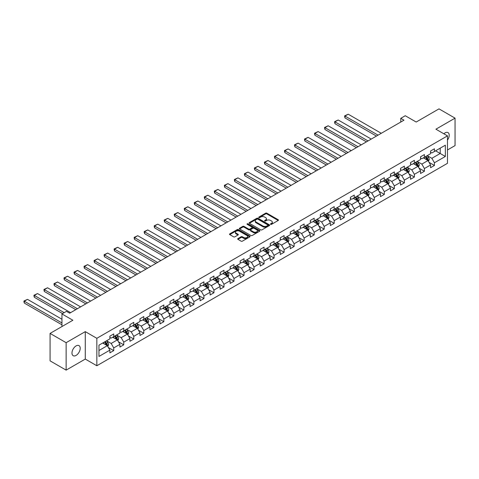<?xml version="1.0" encoding="UTF-8"?>
<svg xmlns="http://www.w3.org/2000/svg" width="479" height="479" viewBox="0 0 479 479"><rect width="100%" height="100%" fill="white"/><g stroke="black" fill="none" stroke-linecap="round" stroke-linejoin="round"><path stroke-width="0.72" d="M270.635 224.34A0.623 0.359 0 0 0 271.515 224.34L278.215 220.472A0.892 0.515 0 0 0 278.479 220.106A0.892 0.515 0 0 0 278.215 219.747L266.863 213.191A0.892 0.515 0 0 0 265.606 213.191L258.905 217.059A0.623 0.359 0 0 0 259.786 217.568L260.654 217.071A2.856 1.647 0 0 1 264.689 217.071L265.635 217.616A2.856 1.647 0 0 1 266.474 218.777A2.856 1.647 0 0 1 265.635 219.945L264.767 220.448A0.623 0.359 0 0 0 265.653 220.957L266.522 220.454A2.856 1.647 0 0 1 270.557 220.454L271.497 220.999A2.856 1.647 0 0 1 272.335 222.166A2.856 1.647 0 0 1 271.497 223.334L270.635 223.831A0.623 0.359 0 0 0 270.635 224.34L270.635 223.831M76.095 355.406A5.814 3.359 120 0 0 79.891 350.281A5.814 3.359 120 0 0 78.999 345.622A5.814 3.359 120 0 0 76.095 345.91A5.814 3.359 120 0 0 72.293 351.029A5.814 3.359 120 0 0 73.185 355.693A5.814 3.359 120 0 0 76.095 355.406M447.47 140.119A5.814 3.359 120 0 0 448.003 132.581A5.814 3.359 120 0 0 445.093 132.869A5.814 3.359 120 0 0 443.865 133.791M237.925 238.602A0.892 0.515 0 0 0 237.662 238.967A0.892 0.515 0 0 0 237.925 239.332L241.105 241.171A0.892 0.515 0 0 0 242.368 241.171L249.81 236.871A0.892 0.515 0 0 0 250.068 236.512A0.892 0.515 0 0 0 249.81 236.147L238.458 229.591A0.892 0.515 0 0 0 237.195 229.591L229.758 233.89A0.892 0.515 0 0 0 229.495 234.255A0.892 0.515 0 0 0 229.758 234.614L233.602 236.836A0.892 0.515 0 0 0 234.866 236.836L238.051 234.997A0.892 0.515 0 0 0 238.308 234.632A0.892 0.515 0 0 0 238.051 234.273L236.141 233.171A2.383 1.377 0 0 1 235.44 232.195A2.383 1.377 0 0 1 236.913 230.926A2.383 1.377 0 0 1 239.512 231.219L246.984 235.536A2.383 1.377 0 0 1 247.685 236.512A2.383 1.377 0 0 1 246.212 237.782A2.383 1.377 0 0 1 243.613 237.482L242.368 236.764A0.892 0.515 0 0 0 241.105 236.764L237.925 238.602L237.925 239.332M447.47 149.969L455.05 145.592L455.05 118.145L438.992 108.871L416.185 122.037L405.264 115.732L400.767 118.331L403.977 120.187L69.671 313.194L66.455 311.344L61.959 313.937L61.959 326.546M66.138 342.683L66.138 370.129L85.28 359.076L85.28 331.63L66.138 342.683L50.079 333.408L72.88 320.241L61.959 313.937M85.28 331.63L96.842 338.306L447.47 135.874L447.47 163.321L96.842 365.752L96.842 338.306M455.05 118.145L435.908 129.198L447.47 135.874M260.72 229.848A0.892 0.515 0 0 0 261.977 229.848L269.42 225.549A0.892 0.515 0 0 0 269.683 225.19A0.892 0.515 0 0 0 269.42 224.825L258.067 218.268A0.892 0.515 0 0 0 256.81 218.268L249.367 222.567A0.892 0.515 0 0 0 249.104 222.933A0.892 0.515 0 0 0 249.367 223.292L260.72 229.848M247.439 224.477A0.623 0.359 0 0 1 248.074 224.561L248.074 223.825L259.612 230.483A0.892 0.515 0 0 1 259.875 230.848A0.892 0.515 0 0 1 259.612 231.213L252.176 235.506A0.892 0.515 0 0 1 250.912 235.506L239.56 228.956L242.745 227.13L242.745 226.387L239.56 228.226A0.892 0.515 0 0 0 239.302 228.591A0.892 0.515 0 0 0 239.56 228.956L239.56 228.226M242.745 227.13A0.892 0.515 0 0 1 244.009 227.13L244.009 226.387A0.892 0.515 0 0 0 242.745 226.387M244.009 226.387L248.613 229.046A0.892 0.515 0 0 0 249.87 229.046L251.984 227.824A0.892 0.515 0 0 0 252.247 227.465A0.892 0.515 0 0 0 251.984 227.1L247.194 224.334A0.623 0.359 0 0 1 248.074 223.825M66.138 370.129L50.079 360.855L50.079 333.408M108.374 347.52L113.739 350.616L113.739 347.91L119.906 344.353L119.906 347.059L123.762 344.832L123.762 342.126L129.929 338.563L129.929 341.27L133.785 339.048L133.785 336.342L139.952 332.779L139.952 335.486L143.802 333.258L143.802 330.552L149.969 326.995L149.969 329.702L153.825 327.474L153.825 324.768L159.992 321.205L159.992 323.912L163.848 321.69L163.848 318.984L170.015 315.421L170.015 318.128L173.871 315.906L173.871 313.194L180.038 309.638L180.038 312.344L183.888 310.117L183.888 307.41L190.055 303.848L190.055 306.56L193.911 304.333L193.911 301.626L200.078 298.064L200.078 300.77L203.934 298.549L203.934 295.836L210.101 292.28L210.101 294.986L213.957 292.759L213.957 290.052L220.124 286.49L220.124 289.202L223.974 286.975L223.974 284.269L230.142 280.706L230.142 283.412L233.997 281.191L233.997 278.479L240.165 274.922L240.165 277.628L244.021 275.401L244.021 272.695L250.188 269.132L250.188 271.844L254.044 269.617L254.044 266.911L260.211 263.348L260.211 266.055L264.061 263.833L264.061 261.121L270.228 257.564L270.228 260.271L274.084 258.043L274.084 255.337L280.251 251.774L280.251 254.487L284.107 252.259L284.107 249.553L290.274 245.99L290.274 248.697L294.13 246.475L294.13 243.763L300.297 240.207L300.297 242.913L304.147 240.686L304.147 237.979L310.314 234.417L310.314 237.129L314.17 234.902L314.17 232.195L320.337 228.633L320.337 231.339L324.193 229.118L324.193 226.405L330.36 222.849L330.36 225.555L334.21 223.328L334.21 220.621L340.377 217.059L340.377 219.771L344.233 217.544L344.233 214.837L350.4 211.275L350.4 213.981L354.256 211.76L354.256 209.048L360.424 205.491L360.424 208.197L364.279 205.97L364.279 203.264L370.447 199.701L370.447 202.413L374.297 200.186L374.297 197.48L380.464 193.917L380.464 196.624L384.32 194.402L384.32 191.69L390.487 188.133L390.487 190.84L394.343 188.612L394.343 185.906L400.51 182.343L400.51 185.056L404.366 182.828L404.366 180.122L410.533 176.559L410.533 179.266L414.383 177.044L414.383 174.332L420.55 170.775L420.55 173.482L424.406 171.254L424.406 168.548L430.573 164.986L430.573 167.698L434.429 165.471L434.429 162.764L445.35 156.459L445.35 145.185L440.213 148.149L440.213 153.49L445.35 156.459M113.739 350.616L109.883 352.843L109.883 350.137L98.961 356.442L98.961 345.167L109.883 338.863L109.883 336.156L113.739 333.929L113.739 336.635L119.906 333.073L119.906 330.366L123.762 328.145L123.762 330.851L129.929 327.289L129.929 324.582L133.785 322.355L133.785 325.061L139.952 321.505L139.952 318.798L143.802 316.571L143.802 319.277L149.969 315.715L149.969 313.009L153.825 310.787L153.825 313.494L159.992 309.931L159.992 307.225L163.848 304.997L163.848 307.71L170.015 304.147L170.015 301.441L173.871 299.213L173.871 301.92L180.038 298.363L180.038 295.651L183.888 293.429L183.888 296.136L190.055 292.573L190.055 289.867L193.911 287.639L193.911 290.352L200.078 286.789L200.078 284.083L203.934 281.856L203.934 284.562L210.101 281.005L210.101 278.293L213.957 276.072L213.957 278.778L220.124 275.215L220.124 272.509L223.974 270.282L223.974 272.994L230.142 269.432L230.142 266.725L233.997 264.498L233.997 267.204L240.165 263.648L240.165 260.935L244.021 258.714L244.021 261.42L250.188 257.858L250.188 255.151L254.044 252.924L254.044 255.636L260.211 252.074L260.211 249.367L264.061 247.14L264.061 249.846L270.228 246.29L270.228 243.577L274.084 241.356L274.084 244.062L280.251 240.5L280.251 237.794L284.107 235.566L284.107 238.279L290.274 234.716L290.274 232.01L294.13 229.782L294.13 232.489L300.297 228.932L300.297 226.22L304.147 223.998L304.147 226.705L310.314 223.142L310.314 220.436L314.17 218.208L314.17 220.921L320.337 217.358L320.337 214.652L324.193 212.425L324.193 215.131L330.36 211.574L330.36 208.862L334.21 206.641L334.21 209.347L340.377 205.784L340.377 203.078L344.233 200.851L344.233 203.563L350.4 200L350.4 197.294L354.256 195.067L354.256 197.773L360.424 194.217L360.424 191.504L364.279 189.283L364.279 191.989L370.447 188.427L370.447 185.72L374.297 183.493L374.297 186.205L380.464 182.643L380.464 179.936L384.32 177.709L384.32 180.415L390.487 176.859L390.487 174.146L394.343 171.925L394.343 174.631L400.51 171.069L400.51 168.363L404.366 166.135L404.366 168.847L410.533 165.285L410.533 162.579L414.383 160.351L414.383 163.058L420.55 159.501L420.55 156.789L424.406 154.567L424.406 157.274L430.573 153.711L430.573 151.005L434.429 148.777L434.429 151.49L445.35 145.185M112.709 337.228L117.337 339.898L111.17 343.461L106.542 340.791M109.883 337.378L111.17 338.12L113.739 336.635M111.17 343.461L113.739 347.91M117.337 339.898L119.906 344.353M122.732 331.444L127.36 334.114L121.193 337.677L116.565 335.007M119.906 331.594L121.193 332.336L123.762 330.851M121.193 337.677L123.762 342.126M127.36 334.114L129.929 338.563M132.755 325.66L137.377 328.331L131.21 331.887L126.588 329.217M129.929 325.804L131.21 326.546L133.785 325.061M131.21 331.887L133.785 336.342M137.377 328.331L139.952 332.779M142.778 319.87L147.4 322.541L141.233 326.103L136.611 323.433M139.952 320.02L141.233 320.762L143.802 319.277M141.233 326.103L143.802 330.552M147.4 322.541L149.969 326.995M152.795 314.086L157.423 316.757L151.256 320.319L146.628 317.649M149.969 314.236L151.256 314.978L153.825 313.494M151.256 320.319L153.825 324.768M157.423 316.757L159.992 321.205M162.818 308.302L167.446 310.973L161.279 314.529L156.651 311.859M159.992 308.446L161.279 309.189L163.848 307.71M161.279 314.529L163.848 318.984M167.446 310.973L170.015 315.421M172.841 302.512L177.464 305.183L171.296 308.745L166.674 306.075M170.015 302.662L171.296 303.405L173.871 301.92M171.296 308.745L173.871 313.194M177.464 305.183L180.038 309.638M182.864 296.729L187.487 299.399L181.319 302.962L176.697 300.291M180.038 296.878L181.319 297.621L183.888 296.136M181.319 302.962L183.888 307.41M187.487 299.399L190.055 303.848M192.881 290.945L197.51 293.615L191.343 297.172L186.714 294.501M190.055 291.088L191.343 291.831L193.911 290.352M191.343 297.172L193.911 301.626M197.51 293.615L200.078 298.064M202.904 285.155L207.533 287.825L201.366 291.388L196.737 288.717M200.078 285.304L201.366 286.047L203.934 284.562M201.366 291.388L203.934 295.836M207.533 287.825L210.101 292.28M212.927 279.371L217.55 282.041L211.383 285.604L206.76 282.933M210.101 279.52L211.383 280.263L213.957 278.778M211.383 285.604L213.957 290.052M217.55 282.041L220.124 286.49M222.951 273.587L227.573 276.257L221.406 279.814L216.783 277.143M220.124 273.731L221.406 274.473L223.974 272.994M221.406 279.814L223.974 284.269M227.573 276.257L230.142 280.706M232.968 267.797L237.596 270.467L231.429 274.03L226.801 271.359M230.142 267.947L231.429 268.689L233.997 267.204M231.429 274.03L233.997 278.479M237.596 270.467L240.165 274.922M242.991 262.013L247.619 264.683L241.452 268.246L236.824 265.576M240.165 262.163L241.452 262.905L244.021 261.42M241.452 268.246L244.021 272.695M247.619 264.683L250.188 269.132M253.014 256.229L257.636 258.899L251.469 262.456L246.847 259.786M250.188 256.373L251.469 257.115L254.044 255.636M251.469 262.456L254.044 266.911M257.636 258.899L260.211 263.348M263.037 250.439L267.659 253.11L261.492 256.672L256.87 254.002M260.211 250.589L261.492 251.331L264.061 249.846M261.492 256.672L264.061 261.121M267.659 253.11L270.228 257.564M273.054 244.655L277.682 247.326L271.515 250.888L266.887 248.218M270.228 244.805L271.515 245.547L274.084 244.062M271.515 250.888L274.084 255.337M277.682 247.326L280.251 251.774M283.077 238.871L287.705 241.542L281.538 245.098L276.91 242.428M280.251 239.015L281.538 239.757L284.107 238.279M281.538 245.098L284.107 249.553M287.705 241.542L290.274 245.99M293.1 233.081L297.722 235.752L291.555 239.314L286.933 236.644M290.274 233.231L291.555 233.974L294.13 232.489M291.555 239.314L294.13 243.763M297.722 235.752L300.297 240.207M303.123 227.297L307.746 229.968L301.578 233.53L296.956 230.86M300.297 227.447L301.578 228.19L304.147 226.705M301.578 233.53L304.147 237.979M307.746 229.968L310.314 234.417M313.14 221.514L317.769 224.184L311.601 227.741L306.973 225.07M310.314 221.657L311.601 222.4L314.17 220.921M311.601 227.741L314.17 232.195M317.769 224.184L320.337 228.633M323.163 215.724L327.792 218.394L321.625 221.957L316.996 219.286M320.337 215.873L321.625 216.616L324.193 215.131M321.625 221.957L324.193 226.405M327.792 218.394L330.36 222.849M333.186 209.94L337.809 212.61L331.642 216.173L327.019 213.502M330.36 210.089L331.642 210.832L334.21 209.347M331.642 216.173L334.21 220.621M337.809 212.61L340.377 217.059M343.209 204.156L347.832 206.826L341.665 210.383L337.042 207.712M340.377 204.299L341.665 205.042L344.233 203.563M341.665 210.383L344.233 214.837M347.832 206.826L350.4 211.275M353.227 198.366L357.855 201.036L351.688 204.599L347.059 201.928M350.4 198.516L351.688 199.258L354.256 197.773M351.688 204.599L354.256 209.048M357.855 201.036L360.424 205.491M363.25 192.582L367.878 195.252L361.711 198.815L357.083 196.145M360.424 192.732L361.711 193.474L364.279 191.989M361.711 198.815L364.279 203.264M367.878 195.252L370.447 199.701M373.273 186.798L377.895 189.468L371.728 193.025L367.106 190.355M370.447 186.948L371.728 187.684L374.297 186.205M371.728 193.025L374.297 197.48M377.895 189.468L380.464 193.917M383.296 181.008L387.918 183.679L381.751 187.241L377.129 184.571M380.464 181.158L381.751 181.9L384.32 180.415M381.751 187.241L384.32 191.69M387.918 183.679L390.487 188.133M393.313 175.224L397.941 177.895L391.774 181.457L387.146 178.787M390.487 175.374L391.774 176.116L394.343 174.631M391.774 181.457L394.343 185.906M397.941 177.895L400.51 182.343M403.336 169.44L407.964 172.111L401.797 175.667L397.169 172.997M400.51 169.59L401.797 170.326L404.366 168.847M401.797 175.667L404.366 180.122M407.964 172.111L410.533 176.559M413.359 163.65L417.981 166.321L411.814 169.883L407.192 167.213M410.533 163.8L411.814 164.542L414.383 163.058M411.814 169.883L414.383 174.332M417.981 166.321L420.55 170.775M423.382 157.866L428.004 160.537L421.837 164.099L417.215 161.429M420.55 158.016L421.837 158.759L424.406 157.274M421.837 164.099L424.406 168.548M428.004 160.537L430.573 164.986M435.585 150.819L440.213 153.49L431.86 158.309L427.232 155.639M430.573 152.232L431.86 152.969L434.429 151.49M431.86 158.309L434.429 162.764M85.28 359.076L96.842 365.752M400.767 118.331L400.767 122.037M98.961 350.508L107.314 345.688L102.692 343.018M107.314 345.688L109.883 350.137M429.064 162.375L434.429 165.471M419.041 168.159L424.406 171.254M409.024 173.943L414.383 177.044M399.001 179.733L404.366 182.828M388.978 185.517L394.343 188.612M378.955 191.301L384.32 194.402M368.938 197.091L374.297 200.186M358.915 202.874L364.279 205.97M348.892 208.658L354.256 211.76M338.869 214.448L344.233 217.544M328.851 220.232L334.21 223.328M318.828 226.016L324.193 229.118M308.805 231.806L314.17 234.902M298.782 237.59L304.147 240.686M288.765 243.374L294.13 246.475M278.742 249.164L284.107 252.259M268.719 254.948L274.084 258.043M258.696 260.732L264.061 263.833M248.679 266.522L254.044 269.617M238.656 272.306L244.021 275.401M228.633 278.089L233.997 281.191M218.61 283.879L223.974 286.975M208.593 289.663L213.957 292.759M198.569 295.447L203.934 298.549M188.546 301.237L193.911 304.333M178.523 307.021L183.888 310.117M168.506 312.805L173.871 315.906M158.483 318.595L163.848 321.69M148.46 324.379L153.825 327.474M138.437 330.163L143.802 333.258M128.42 335.953L133.785 339.048M118.397 341.737L123.762 344.832M270.88 224.429L271.497 224.07A2.856 1.647 0 0 0 272.335 222.909L272.335 222.166M266.474 218.777L266.474 219.52A2.856 1.647 0 0 1 265.635 220.687L265.019 221.047M278.203 220.478L266.863 213.933A0.892 0.515 0 0 0 265.606 213.933L259.157 217.658M269.42 224.825L269.42 225.549L258.067 219.011A0.892 0.515 0 0 0 256.81 219.011L249.379 223.304L249.367 222.567M267.845 225.441A0.623 0.359 0 0 0 267.845 224.932L257.882 219.178A0.623 0.359 0 0 0 256.995 219.178L256.085 219.711A2.856 1.647 0 0 0 255.247 220.873A2.856 1.647 0 0 0 256.085 222.04L262.893 225.968A2.856 1.647 0 0 0 266.929 225.968L267.845 225.441L267.845 226.184A0.623 0.359 0 0 0 268.024 225.932L268.024 225.19M255.247 220.873L255.247 221.615A2.856 1.647 0 0 0 256.085 222.783L256.085 222.04M267.845 226.184L266.929 226.711A2.856 1.647 0 0 1 262.893 226.711L256.085 222.783M244.009 227.13L248.613 229.788A0.892 0.515 0 0 0 249.87 229.788L251.984 228.567A0.892 0.515 0 0 0 252.247 228.208L252.247 227.465M248.074 224.561L259.6 231.219M253.385 231.806A2.383 1.377 0 0 0 255.99 232.105A2.383 1.377 0 0 0 257.457 230.83A2.383 1.377 0 0 0 256.762 229.854L254.127 228.339A0.892 0.515 0 0 0 252.864 228.339L250.757 229.555A0.892 0.515 0 0 0 250.493 229.92A0.892 0.515 0 0 0 250.757 230.285L253.385 231.806L253.385 232.549A2.383 1.377 0 0 0 255.99 232.842A2.383 1.377 0 0 0 257.457 231.573L257.457 230.83M250.493 229.92L250.493 230.662A0.892 0.515 0 0 0 250.757 231.028L250.757 230.285M253.385 232.549L250.757 231.028M247.685 236.512L247.685 237.249A2.383 1.377 0 0 1 246.212 238.524A2.383 1.377 0 0 1 243.613 238.225L242.368 237.506A0.892 0.515 0 0 0 241.105 237.506L237.937 239.338M235.44 232.195L235.44 232.938A2.383 1.377 0 0 0 236.141 233.914L236.141 233.171M238.039 235.003L236.141 233.914M249.798 236.883L238.458 230.333A0.892 0.515 0 0 0 237.195 230.333L229.77 234.626L229.758 233.89M428.513 161.417L429.274 159.489A2.407 1.389 -120 0 0 428.507 157.441L427.184 155.669M378.057 135.15L344.994 116.062L348.203 114.206L381.272 133.294M424.873 158.729L423.969 157.525M344.994 117.918L344.641 116.601L344.641 115.858L344.994 116.062L344.994 117.918L376.452 136.078M425.19 156.819L426.52 158.591A2.407 1.389 60 0 1 427.208 160.04L427.975 159.597A2.407 1.389 -120 0 0 427.286 158.148L425.963 156.376M425.358 156.723L426.831 158.687A1.227 0.707 60 0 1 427.052 159.058L427.975 159.597M344.641 115.858L348.203 114.206M418.49 167.201L419.257 165.279A2.407 1.389 -120 0 0 418.484 163.225L417.161 161.459M368.034 140.934L334.971 121.846L338.186 119.99L371.249 139.084M414.85 164.513L413.946 163.309M334.971 123.702L334.617 122.385L334.617 121.642L334.971 121.846L334.971 123.702L366.429 141.862M415.167 162.609L416.496 164.375A2.407 1.389 60 0 1 417.185 165.824L417.957 165.381A2.407 1.389 -120 0 0 417.269 163.932L415.94 162.159M415.335 162.513L416.808 164.477A1.227 0.707 60 0 1 417.029 164.848L417.957 165.381M334.617 121.642L338.186 119.99M408.467 172.991L409.234 171.063A2.407 1.389 -120 0 0 408.467 169.015L407.138 167.243M358.017 146.724L324.948 127.63L328.163 125.779L361.226 144.868M404.827 170.302L403.929 169.099M324.948 129.486L324.594 128.168L324.594 127.426L324.948 127.63L324.948 129.486L356.406 147.652M405.15 168.392L406.473 170.165A2.407 1.389 60 0 1 407.162 171.614L407.934 171.165A2.407 1.389 -120 0 0 407.246 169.716L405.917 167.949M405.318 168.297L406.785 170.261A1.227 0.707 60 0 1 407.006 170.632L407.934 171.165M324.594 127.426L328.163 125.779M398.45 178.775L399.211 176.847A2.407 1.389 -120 0 0 398.444 174.799L397.115 173.027M347.994 152.508L314.931 133.419L318.14 131.563L351.203 150.651M394.804 176.086L393.906 174.883M314.931 135.27L314.577 133.958L314.577 133.216L314.931 133.419L314.931 135.27L346.389 153.436M395.127 174.176L396.45 175.949A2.407 1.389 60 0 1 397.139 177.398L397.911 176.955A2.407 1.389 -120 0 0 397.223 175.506L395.899 173.733M395.295 174.081L396.768 176.044A1.227 0.707 60 0 1 396.989 176.416L397.911 176.955M314.577 133.216L318.14 131.563M388.427 184.559L389.188 182.637A2.407 1.389 -120 0 0 388.421 180.583L387.098 178.817M337.97 158.292L304.907 139.203L308.117 137.347L341.186 156.441M384.787 181.87L383.883 180.667M304.907 141.06L304.554 139.742L304.554 139L304.907 139.203L304.907 141.06L336.366 159.22M385.104 179.966L386.433 181.733A2.407 1.389 60 0 1 387.122 183.182L387.888 182.738A2.407 1.389 -120 0 0 387.2 181.29L385.876 179.517M385.272 179.87L386.745 181.834A1.227 0.707 60 0 1 386.966 182.206L387.888 182.738M304.554 139L308.117 137.347M378.404 190.349L379.17 188.421A2.407 1.389 -120 0 0 378.398 186.373L377.075 184.601M327.947 164.081L294.884 144.987L298.1 143.137L331.163 162.225M374.764 187.66L373.859 186.457M294.884 146.843L294.531 145.526L294.531 144.784L294.884 144.987L294.884 146.843L326.343 165.01M375.081 185.75L376.41 187.523A2.407 1.389 60 0 1 377.099 188.971L377.871 188.522A2.407 1.389 -120 0 0 377.183 187.073L375.853 185.307M375.249 185.654L376.722 187.618A1.227 0.707 60 0 1 376.943 187.99L377.871 188.522M294.531 144.784L298.1 143.137M368.381 196.133L369.147 194.205A2.407 1.389 -120 0 0 368.381 192.157L367.052 190.385M317.93 169.865L284.861 150.777L288.077 148.921L321.14 168.009M364.741 193.444L363.842 192.241M284.861 152.627L284.508 151.316L284.508 150.574L284.861 150.777L284.861 152.627L316.32 170.793M365.064 191.534L366.387 193.306A2.407 1.389 60 0 1 367.076 194.755L367.848 194.312A2.407 1.389 -120 0 0 367.159 192.863L365.83 191.091M365.232 191.438L366.698 193.402A1.227 0.707 60 0 1 366.92 193.773L367.848 194.312M284.508 150.574L288.077 148.921M358.364 201.916L359.124 199.994A2.407 1.389 -120 0 0 358.358 197.941L357.029 196.174M307.907 175.649L274.844 156.561L278.054 154.705L311.116 173.799M354.717 199.228L353.819 198.025M274.844 158.417L274.491 157.1L274.491 156.358L274.844 156.561L274.844 158.417L306.303 176.577M355.041 197.324L356.364 199.09A2.407 1.389 60 0 1 357.053 200.539L357.825 200.096A2.407 1.389 -120 0 0 357.136 198.647L355.813 196.875M355.208 197.228L356.681 199.186A1.227 0.707 60 0 1 356.903 199.563L357.825 200.096M274.491 156.358L278.054 154.705M348.341 207.706L349.101 205.778A2.407 1.389 -120 0 0 348.335 203.731L347.012 201.958M297.884 181.439L264.821 162.345L268.03 160.495L301.099 179.583M344.7 205.018L343.796 203.814M264.821 164.201L264.468 162.884L264.468 162.142L264.821 162.345L264.821 164.201L296.279 182.367M345.018 203.108L346.347 204.88A2.407 1.389 60 0 1 347.036 206.329L347.802 205.88A2.407 1.389 -120 0 0 347.113 204.431L345.79 202.665M345.185 203.012L346.658 204.976A1.227 0.707 60 0 1 346.88 205.347L347.802 205.88M264.468 162.142L268.03 160.495M338.318 213.49L339.084 211.562A2.407 1.389 -120 0 0 338.312 209.515L336.988 207.742M287.861 187.223L254.798 168.135L258.013 166.279L291.076 185.367M334.677 210.802L333.779 209.598M254.798 169.985L254.445 168.674L254.445 167.931L254.798 168.135L254.798 169.985L286.256 188.151M334.995 208.892L336.324 210.664A2.407 1.389 60 0 1 337.012 212.113L337.785 211.67A2.407 1.389 -120 0 0 337.096 210.221L335.767 208.449M335.162 208.796L336.635 210.76A1.227 0.707 60 0 1 336.857 211.131L337.785 211.67M254.445 167.931L258.013 166.279M328.295 219.274L329.061 217.352A2.407 1.389 -120 0 0 328.295 215.299L326.965 213.532M277.844 193.007L244.775 173.919L247.99 172.063L281.053 191.157M324.654 216.586L323.756 215.382M244.775 175.775L244.422 174.458L244.422 173.715L244.775 173.919L244.775 175.775L276.233 193.935M324.978 214.682L326.301 216.448A2.407 1.389 60 0 1 326.989 217.897L327.762 217.454A2.407 1.389 -120 0 0 327.073 216.005L325.744 214.233M325.145 214.586L326.612 216.544A1.227 0.707 60 0 1 326.84 216.921L327.762 217.454M244.422 173.715L247.99 172.063M318.278 225.064L319.038 223.136A2.407 1.389 -120 0 0 318.272 221.088L316.942 219.316M267.821 198.797L234.758 179.703L237.967 177.853L271.03 196.941M314.631 222.376L313.733 221.172M234.758 181.559L234.405 180.242L234.405 179.499L234.758 179.703L234.758 181.559L266.216 199.719M314.954 220.466L316.278 222.238A2.407 1.389 60 0 1 316.966 223.681L317.739 223.238A2.407 1.389 -120 0 0 317.05 221.789L315.727 220.023M315.122 220.37L316.595 222.334A1.227 0.707 60 0 1 316.817 222.705L317.739 223.238M234.405 179.499L237.967 177.853M308.254 230.848L309.015 228.92A2.407 1.389 -120 0 0 308.248 226.872L306.925 225.1M257.798 204.581L224.735 185.493L227.944 183.637L261.013 202.725M304.614 228.16L303.71 226.956M224.735 187.343L224.382 186.032L224.382 185.289L224.735 185.493L224.735 187.343L256.193 205.509M304.931 226.25L306.261 228.022A2.407 1.389 60 0 1 306.949 229.471L307.716 229.022A2.407 1.389 -120 0 0 307.027 227.579L305.704 225.807M305.099 226.154L306.572 228.118A1.227 0.707 60 0 1 306.794 228.489L307.716 229.022M224.382 185.289L227.944 183.637M298.231 236.632L298.998 234.71A2.407 1.389 -120 0 0 298.225 232.656L296.902 230.89M247.775 210.365L214.712 191.277L217.927 189.421L250.99 208.515M294.591 233.944L293.693 232.74M214.712 193.133L214.358 191.816L214.358 191.073L214.712 191.277L214.712 193.133L246.17 211.293M294.908 232.04L296.238 233.806A2.407 1.389 60 0 1 296.926 235.255L297.698 234.812A2.407 1.389 -120 0 0 297.01 233.363L295.681 231.591M295.076 231.944L296.549 233.902A1.227 0.707 60 0 1 296.77 234.279L297.698 234.812M214.358 191.073L217.927 189.421M288.208 242.422L288.975 240.494A2.407 1.389 -120 0 0 288.208 238.446L286.879 236.674M237.758 216.155L204.689 197.061L207.904 195.21L240.967 214.299M284.568 239.734L283.67 238.53M204.689 198.917L204.335 197.599L204.335 196.857L204.689 197.061L204.689 198.917L236.147 217.077M284.891 237.823L286.214 239.596A2.407 1.389 60 0 1 286.903 241.039L287.675 240.596A2.407 1.389 -120 0 0 286.987 239.147L285.658 237.38M285.059 237.728L286.526 239.692A1.227 0.707 60 0 1 286.753 240.063L287.675 240.596M204.335 196.857L207.904 195.21M278.191 248.206L278.952 246.278A2.407 1.389 -120 0 0 278.185 244.23L276.856 242.458M227.735 221.939L194.672 202.851L197.881 200.994L230.944 220.083M274.545 245.517L273.647 244.314M194.672 204.701L194.318 203.389L194.318 202.647L194.672 202.851L194.672 204.701L226.13 222.867M274.868 243.607L276.191 245.38A2.407 1.389 60 0 1 276.88 246.829L277.652 246.38A2.407 1.389 -120 0 0 276.964 244.937L275.641 243.164M275.036 243.512L276.509 245.476A1.227 0.707 60 0 1 276.73 245.847L277.652 246.38M194.318 202.647L197.881 200.994M268.168 253.99L268.935 252.068A2.407 1.389 -120 0 0 268.162 250.014L266.839 248.248M217.711 227.723L184.649 208.634L187.858 206.778L220.927 225.872M264.528 251.301L263.624 250.098M184.649 210.491L184.295 209.173L184.295 208.431L184.649 208.634L184.649 210.491L216.107 228.651M264.845 249.397L266.174 251.164A2.407 1.389 60 0 1 266.863 252.613L267.629 252.17A2.407 1.389 -120 0 0 266.941 250.721L265.617 248.948M265.013 249.302L266.486 251.259A1.227 0.707 60 0 1 266.707 251.637L267.629 252.17M184.295 208.431L187.858 206.778M258.145 259.774L258.911 257.852A2.407 1.389 -120 0 0 258.139 255.804L256.816 254.032M207.688 233.512L174.625 214.418L177.841 212.568L210.904 231.656M254.505 257.085L253.607 255.888M174.625 216.274L174.272 214.957L174.272 214.215L174.625 214.418L174.625 216.274L206.084 234.435M254.822 255.181L256.151 256.954A2.407 1.389 60 0 1 256.84 258.397L257.612 257.953A2.407 1.389 -120 0 0 256.924 256.505L255.594 254.738M254.99 255.085L256.463 257.049A1.227 0.707 60 0 1 256.684 257.421L257.612 257.953M174.272 214.215L177.841 212.568M248.122 265.564L248.888 263.636A2.407 1.389 -120 0 0 248.122 261.588L246.793 259.816M197.671 239.296L164.602 220.208L167.818 218.352L200.881 237.44M244.482 262.875L243.583 261.672M164.602 222.058L164.249 220.747L164.249 220.005L164.602 220.208L164.602 222.058L196.061 240.224M244.805 260.965L246.128 262.737A2.407 1.389 60 0 1 246.817 264.186L247.589 263.737A2.407 1.389 -120 0 0 246.901 262.294L245.571 260.522M244.973 260.869L246.44 262.833A1.227 0.707 60 0 1 246.667 263.205L247.589 263.737M164.249 220.005L167.818 218.352M238.105 271.348L238.865 269.426A2.407 1.389 -120 0 0 238.099 267.372L236.776 265.606M187.648 245.08L154.585 225.992L157.795 224.136L190.858 243.23M234.459 268.659L233.56 267.456M154.585 227.848L154.232 226.531L154.232 225.789L154.585 225.992L154.585 227.848L186.044 246.008M234.782 266.755L236.105 268.521A2.407 1.389 60 0 1 236.794 269.97L237.566 269.527A2.407 1.389 -120 0 0 236.877 268.078L235.554 266.306M234.95 266.653L236.422 268.617A1.227 0.707 60 0 1 236.644 268.994L237.566 269.527M154.232 225.789L157.795 224.136M228.082 277.131L228.848 275.209A2.407 1.389 -120 0 0 228.076 273.162L226.753 271.389M177.625 250.87L144.562 231.776L147.772 229.926L180.84 249.014M224.441 274.443L223.537 273.246M144.562 233.632L144.209 232.315L144.209 231.573L144.562 231.776L144.562 233.632L176.021 251.792M224.759 272.539L226.088 274.311A2.407 1.389 60 0 1 226.777 275.754L227.543 275.311A2.407 1.389 -120 0 0 226.854 273.862L225.531 272.096M224.926 272.443L226.399 274.407A1.227 0.707 60 0 1 226.621 274.778L227.543 275.311M144.209 231.573L147.772 229.926M218.059 282.921L218.825 280.993A2.407 1.389 -120 0 0 218.053 278.946L216.73 277.173M167.602 256.654L134.539 237.566L137.754 235.71L170.817 254.798M214.418 280.233L213.52 279.029M134.539 239.416L134.186 238.099L134.186 237.362L134.539 237.566L134.539 239.416L165.997 257.582M214.736 278.323L216.065 280.095A2.407 1.389 60 0 1 216.753 281.544L217.526 281.095A2.407 1.389 -120 0 0 216.837 279.652L215.508 277.88M214.903 278.227L216.376 280.191A1.227 0.707 60 0 1 216.598 280.562L217.526 281.095M134.186 237.362L137.754 235.71M208.036 288.705L208.802 286.783A2.407 1.389 -120 0 0 208.036 284.73L206.706 282.963M157.585 262.438L124.516 243.35L127.731 241.494L160.794 260.588M204.395 286.017L203.497 284.813M124.516 245.206L124.163 243.889L124.163 243.146L124.516 243.35L124.516 245.206L155.974 263.366M204.719 284.113L206.042 285.879A2.407 1.389 60 0 1 206.73 287.328L207.503 286.885A2.407 1.389 -120 0 0 206.814 285.436L205.485 283.664M204.886 284.011L206.353 285.975A1.227 0.707 60 0 1 206.581 286.352L207.503 286.885M124.163 243.146L127.731 241.494M198.019 294.489L198.779 292.567A2.407 1.389 -120 0 0 198.013 290.519L196.689 288.747M147.562 268.228L114.499 249.134L117.708 247.284L150.771 266.372M194.372 291.801L193.474 290.603M114.499 250.99L114.146 249.673L114.146 248.93L114.499 249.134L114.499 250.99L145.957 269.15M194.696 289.897L196.019 291.669A2.407 1.389 60 0 1 196.707 293.112L197.48 292.669A2.407 1.389 -120 0 0 196.791 291.22L195.468 289.454M194.863 289.801L196.336 291.765A1.227 0.707 60 0 1 196.558 292.136L197.48 292.669M114.146 248.93L117.708 247.284M187.996 300.279L188.762 298.351A2.407 1.389 -120 0 0 187.99 296.303L186.666 294.531M137.539 274.012L104.476 254.924L107.685 253.068L140.754 272.156M184.355 297.591L183.451 296.387M104.476 256.774L104.123 255.457L104.123 254.72L104.476 254.924L104.476 256.774L135.934 274.94M184.672 295.681L186.002 297.453A2.407 1.389 60 0 1 186.69 298.902L187.457 298.453A2.407 1.389 -120 0 0 186.768 297.01L185.445 295.238M184.84 295.585L186.313 297.549A1.227 0.707 60 0 1 186.535 297.92L187.457 298.453M104.123 254.72L107.685 253.068M177.972 306.063L178.739 304.141A2.407 1.389 -120 0 0 177.966 302.087L176.643 300.321M127.516 279.796L94.453 260.708L97.668 258.852L130.731 277.94M174.332 303.375L173.434 302.171M94.453 262.564L94.1 261.247L94.1 260.504L94.453 260.708L94.453 262.564L125.911 280.724M174.649 301.471L175.979 303.237A2.407 1.389 60 0 1 176.667 304.686L177.44 304.243A2.407 1.389 -120 0 0 176.751 302.794L175.422 301.022M174.817 301.369L176.29 303.333A1.227 0.707 60 0 1 176.512 303.71L177.44 304.243M94.1 260.504L97.668 258.852M167.949 311.847L168.716 309.925A2.407 1.389 -120 0 0 167.949 307.877L166.62 306.105M117.499 285.586L84.43 266.492L87.645 264.642L120.708 283.73M164.309 309.159L163.411 307.961M84.43 268.348L84.076 267.031L84.076 266.288L84.43 266.492L84.43 268.348L115.888 286.508M164.632 307.255L165.956 309.027A2.407 1.389 60 0 1 166.644 310.47L167.416 310.027A2.407 1.389 -120 0 0 166.728 308.578L165.399 306.811M164.8 307.159L166.267 309.123A1.227 0.707 60 0 1 166.494 309.494L167.416 310.027M84.076 266.288L87.645 264.642M157.932 317.637L158.693 315.709A2.407 1.389 -120 0 0 157.926 313.661L156.603 311.889M107.476 291.37L74.413 272.282L77.622 270.425L110.685 289.514M154.292 314.948L153.388 313.745M74.413 274.132L74.059 272.814L74.059 272.078L74.413 272.282L74.413 274.132L105.871 292.298M154.609 313.038L155.932 314.811A2.407 1.389 60 0 1 156.621 316.26L157.393 315.811A2.407 1.389 -120 0 0 156.705 314.368L155.382 312.595M154.777 312.943L156.25 314.907A1.227 0.707 60 0 1 156.471 315.278L157.393 315.811M74.059 272.078L77.622 270.425M147.909 323.421L148.676 321.499A2.407 1.389 -120 0 0 147.903 319.445L146.58 317.679M97.453 297.154L64.39 278.065L67.599 276.209L100.668 295.298M144.269 320.732L143.365 319.529M64.39 279.922L64.036 278.604L64.036 277.862L64.39 278.065L64.39 279.922L95.848 298.082M144.586 318.828L145.915 320.595A2.407 1.389 60 0 1 146.604 322.044L147.37 321.601A2.407 1.389 -120 0 0 146.682 320.152L145.359 318.379M144.754 318.727L146.227 320.691A1.227 0.707 60 0 1 146.448 321.068L147.37 321.601M64.036 277.862L67.599 276.209M137.886 329.205L138.653 327.283A2.407 1.389 -120 0 0 137.886 325.235L136.557 323.463M87.429 302.944L54.367 283.849L57.582 281.999L90.645 301.087M134.246 326.516L133.348 325.319M54.367 285.706L54.013 284.388L54.013 283.646L54.367 283.849L54.367 285.706L85.825 303.866M134.563 324.612L135.892 326.385A2.407 1.389 60 0 1 136.581 327.828L137.353 327.385A2.407 1.389 -120 0 0 136.665 325.936L135.335 324.169M134.731 324.517L136.204 326.48A1.227 0.707 60 0 1 136.425 326.852L137.353 327.385M54.013 283.646L57.582 281.999M127.863 334.995L128.629 333.067A2.407 1.389 -120 0 0 127.863 331.019L126.534 329.247M77.412 308.727L44.349 289.639L47.559 287.783L80.622 306.871M124.223 332.306L123.325 331.103M44.349 291.489L43.99 290.172L43.99 289.436L44.349 289.639L44.349 291.489L75.808 309.656M124.546 330.396L125.869 332.169A2.407 1.389 60 0 1 126.558 333.618L127.33 333.168A2.407 1.389 -120 0 0 126.642 331.725L125.312 329.953M124.714 330.3L126.181 332.264A1.227 0.707 60 0 1 126.408 332.636L127.33 333.168M43.99 289.436L47.559 287.783M117.846 340.779L118.606 338.857A2.407 1.389 -120 0 0 117.84 336.803L116.517 335.037M64.18 312.655L34.326 295.423L37.536 293.567L70.599 312.655M114.206 338.09L113.301 336.887M34.326 297.279L33.973 295.962L33.973 295.22L34.326 295.423L34.326 297.279L62.569 313.583M114.523 336.186L115.846 337.952A2.407 1.389 60 0 1 116.541 339.401L117.307 338.958A2.407 1.389 -120 0 0 116.619 337.509L115.295 335.737M114.691 336.084L116.163 338.048A1.227 0.707 60 0 1 116.385 338.425L117.307 338.958M33.973 295.22L37.536 293.567M107.823 346.562L108.589 344.641A2.407 1.389 -120 0 0 107.817 342.593L106.494 340.82M61.959 322.948L24.303 301.207L27.513 299.357L61.959 319.242M104.183 343.874L103.278 342.677M24.303 303.063L23.95 301.746L23.95 301.004L24.303 301.207L24.303 303.063L61.959 324.804M104.5 341.97L105.829 343.742A2.407 1.389 60 0 1 106.518 345.185L107.29 344.742A2.407 1.389 -120 0 0 106.595 343.293L105.272 341.527M104.667 341.874L106.14 343.838A1.227 0.707 60 0 1 106.362 344.209L107.29 344.742M23.95 301.004L27.513 299.357M271.497 224.07L271.497 223.334M264.767 220.957L264.767 220.448M265.635 220.687L265.635 219.945M258.905 217.568L258.905 217.059M265.606 213.933L265.606 213.191M266.863 213.933L266.863 213.191M278.215 220.472L278.215 219.747M256.81 219.011L256.81 218.268M258.067 219.011L258.067 218.268M262.893 226.711L262.893 225.968M266.929 226.711L266.929 225.968M248.613 229.788L248.613 229.046M249.87 229.788L249.87 229.046M251.984 228.567L251.984 227.824M259.612 231.213L259.612 230.483M241.105 237.506L241.105 236.764M242.368 237.506L242.368 236.764M243.613 238.225L243.613 237.482M238.051 234.997L238.051 234.273M237.195 230.333L237.195 229.591M238.458 230.333L238.458 229.591M249.81 236.871L249.81 236.147M427.765 160.399L429.262 159.537M427.286 158.148L428.507 157.441M425.574 159.136L426.52 158.591M417.748 166.189L419.239 165.327M417.269 163.932L418.484 163.225M415.556 164.92L416.496 164.375M407.725 171.973L409.216 171.111M407.246 169.716L408.467 169.015M405.533 170.704L406.473 170.165M397.702 177.757L399.199 176.895M397.223 175.506L398.444 174.799M395.51 176.494L396.45 175.949M387.679 183.547L389.176 182.679M387.2 181.29L388.421 180.583M385.487 182.277L386.433 181.733M377.662 189.331L379.152 188.469M377.183 187.073L378.398 186.373M375.47 188.061L376.41 187.523M367.638 195.115L369.129 194.252M367.159 192.863L368.381 192.157M365.447 193.851L366.387 193.306M357.615 200.899L359.112 200.036M357.136 198.647L358.358 197.941M355.424 199.635L356.364 199.09M347.592 206.689L349.089 205.826M347.113 204.431L348.335 203.731M345.401 205.419L346.347 204.88M337.575 212.472L339.066 211.61M337.096 210.221L338.312 209.515M335.384 211.209L336.324 210.664M327.552 218.256L329.043 217.394M327.073 216.005L328.295 215.299M325.361 216.993L326.301 216.448M317.529 224.046L319.026 223.184M317.05 221.789L318.272 221.088M315.338 222.777L316.278 222.238M307.506 229.83L309.003 228.968M307.027 227.579L308.248 226.872M305.315 228.567L306.261 228.022M297.489 235.614L298.98 234.752M297.01 233.363L298.225 232.656M295.298 234.351L296.238 233.806M287.466 241.404L288.957 240.542M286.987 239.147L288.208 238.446M285.274 240.135L286.214 239.596M277.443 247.188L278.94 246.326M276.964 244.937L278.185 244.23M275.251 245.925L276.191 245.38M267.42 252.972L268.917 252.11M266.941 250.721L268.162 250.014M265.228 251.709L266.174 251.164M257.403 258.762L258.894 257.9M256.924 256.505L258.139 255.804M255.211 257.492L256.151 256.954M247.38 264.546L248.87 263.684M246.901 262.294L248.122 261.588M245.188 263.282L246.128 262.737M237.356 270.33L238.853 269.467M236.877 268.078L238.099 267.372M235.165 269.066L236.105 268.521M227.333 276.12L228.83 275.257M226.854 273.862L228.076 273.162M225.142 274.85L226.088 274.311M217.316 281.903L218.807 281.041M216.837 279.652L218.053 278.946M215.125 280.64L216.065 280.095M207.293 287.687L208.784 286.825M206.814 285.436L208.036 284.73M205.102 286.424L206.042 285.879M197.27 293.477L198.767 292.615M196.791 291.22L198.013 290.519M195.079 292.208L196.019 291.669M187.247 299.261L188.744 298.399M186.768 297.01L187.99 296.303M185.056 297.998L186.002 297.453M177.23 305.045L178.721 304.183M176.751 302.794L177.966 302.087M175.039 303.782L175.979 303.237M167.207 310.835L168.698 309.973M166.728 308.578L167.949 307.877M165.016 309.566L165.956 309.027M157.184 316.619L158.681 315.757M156.705 314.368L157.926 313.661M154.992 315.356L155.932 314.811M147.161 322.403L148.658 321.541M146.682 320.152L147.903 319.445M144.969 321.14L145.915 320.595M137.144 328.193L138.635 327.331M136.665 325.936L137.886 325.235M134.952 326.923L135.892 326.385M127.121 333.977L128.612 333.115M126.642 331.725L127.863 331.019M124.929 332.713L125.869 332.169M117.098 339.761L118.594 338.898M116.619 337.509L117.84 336.803M114.906 338.497L115.846 337.952M107.08 345.551L108.571 344.688M106.595 343.293L107.817 342.593M104.883 344.281L105.829 343.742"/></g></svg>
